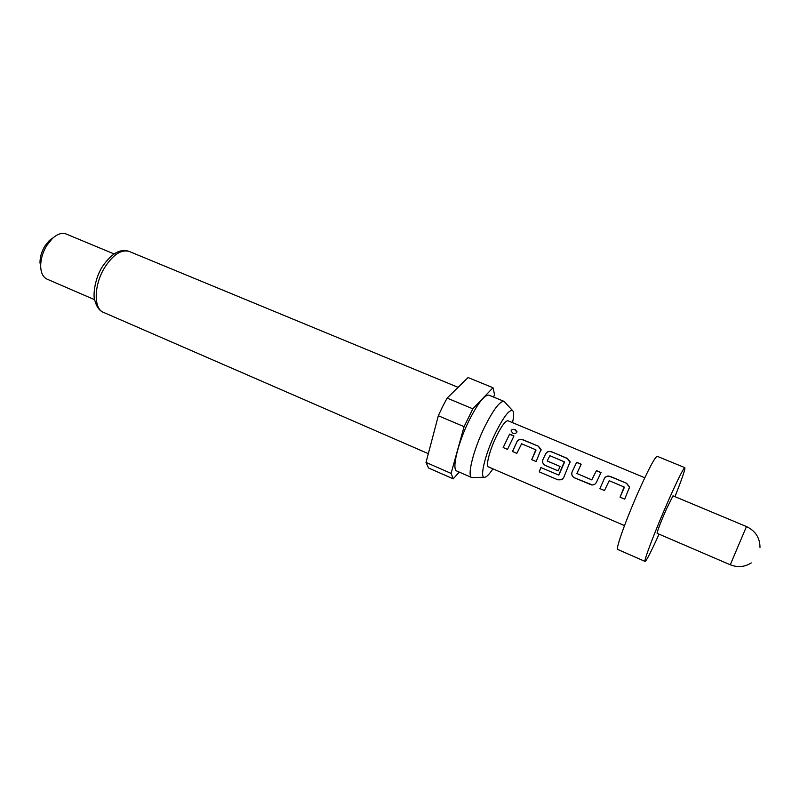 <?xml version="1.0" encoding="UTF-8"?>
<svg xmlns="http://www.w3.org/2000/svg" width="800" height="800" viewBox="0 0 800 800"><rect width="100%" height="100%" fill="white"/><g stroke="black" fill="none" stroke-linecap="round" stroke-linejoin="round"><path stroke-width="1.2" d="M516.9 432.11L515.11 429.87C513.07 429.16 511.73 429.49 511.09 430.85M512.85 433.21C515.16 433.79 516.54 433.29 516.97 431.69L515.16 429.65C512.83 428.92 511.47 429.38 511.09 431.04L512.85 433.21M657.1 533.32C657.27 531.16 660.3 523.23 666.18 509.54L673 495.83L746.47 526.56L730.27 564.77L657.1 533.32M659.04 534.16C651.15 551.67 646.49 560.77 645.09 561.44C643.26 562.01 655.23 530.48 667.92 501.68C677.63 479.77 683.28 468.42 684.86 467.65C685.35 469.13 682.05 478.79 674.95 496.64M645.09 561.44L617.72 549.44C615.23 549.71 626.54 518.16 639.33 489.66C649.14 467.98 655.1 456.87 657.21 456.31L684.86 467.65M512.51 422.65C513.81 416.78 514 412.94 513.06 411.12C510.12 408.36 504.29 415.58 495.57 432.77C484.8 454.65 479.06 479.67 485.02 477.25C486.98 476.65 489.61 473.85 492.92 468.83M512.49 410.49L504.1 401.39C499.99 400.9 493.54 409.35 484.74 426.74C473.45 449.57 466.79 476.44 471.8 477.57L484.17 477.27M504.1 401.39L488.97 395.16C484.64 394.57 478.05 402.92 469.22 420.21C457.89 442.9 451.51 469.77 456.8 471.03L471.8 477.57M114.04 253.92L66.17 234.02C62.01 232.46 57.42 233.94 52.41 238.46L46.64 245.7C42.68 252.43 40.69 259.24 40.67 266.15C40.9 272.9 43.03 277.22 47.03 279.13L94.62 299.7M53.37 237.6L49.35 240.49L44.75 246.25C41.6 251.61 40.02 257.04 40 262.55L40.72 267.44M493.7 397.11L494.5 394.35L492.99 387.74L468.09 377.55L447.12 398.09L442.61 406.57L438.33 415.75L426.01 462.43L428.54 468L453.26 478.85L451.09 473.41L464.08 426.65L438.33 415.75M447.12 398.09L472.83 408.83L464.08 426.65M624.68 499.13L629.57 487.05L626.63 483.29L610.49 476.51C607.79 475.58 605.77 476.2 604.43 478.37L599.92 488.61L604.48 490.56L609.2 480.71L624.13 487L620.06 497.15L624.68 499.13M624.68 499.11L620.06 497.15L624.3 487.51M604.49 490.54L599.92 488.61L604.43 478.37M596.49 482.21L601.02 472.53L596.46 470.61L591.76 479.89L576.89 473.49L581.17 464.19L576.66 462.3L572.1 471.92C571.23 474.51 572.04 476.5 574.52 477.84L591.5 484.91C593.76 485.15 595.43 484.25 596.49 482.21M574.52 477.84L574.56 477.84C572.08 476.5 571.27 474.53 572.1 471.92L576.66 462.3M563.69 477.6L570.1 461.73L567.36 458.39L551.71 451.82C549.08 450.91 547.09 451.52 545.72 453.63L542.94 459.55C542.09 462.16 542.88 464.12 545.32 465.45L558.14 470.89L560.05 466.44L547.2 460.94L549.85 455.7L564.31 461.79L558.73 475.07L540.84 467.53L539.23 471.85L557.98 479.85L561.84 479.73L563.69 477.6M536.13 461.55L541.06 449.38L538.4 446.22L523 439.75C520.4 438.86 518.42 439.46 517.04 441.55L512.53 451.51L516.87 453.35L521.58 443.79L535.83 449.79L531.75 459.67L536.14 461.53L531.7 459.66L535.99 450.18M517.04 441.55L512.48 451.51L516.86 453.37M509.6 434.13L503.16 447.55L507.52 449.4L513.96 435.96L509.6 434.13L503.21 447.55L507.53 449.39M644.79 477.77L508 420.77C505.58 420.54 501.72 425.71 496.44 436.27C489.69 450.02 485.52 466.23 488.44 466.9L624.51 525.6M576.89 473.49L591.75 479.85L596.46 470.61M426.01 462.43L451.09 473.41M459.22 472.08L453.26 478.85M472.83 408.83L492.99 387.74M513.89 436.09L509.59 434.28M523 439.75L522.98 439.91C520.39 439.02 518.41 439.6 517.04 441.67M538.4 446.22L522.98 439.91M541.07 450.22L538.38 446.38M557.98 479.85L539.23 471.85M558.05 479.76L562.7 479.11M570.09 462.62L567.36 458.39M567.33 458.54L551.71 451.82M551.69 451.97C549.06 451.06 547.07 451.66 545.71 453.75L545.72 453.63M545.71 453.75L542.94 459.55M542.97 459.59C542.13 462.18 542.93 464.13 545.37 465.45L545.32 465.45M545.37 465.45L558.15 470.87M560.04 466.47L547.33 461.06M564.48 462.3L558.93 474.88M539.31 471.76L540.88 467.55M600.95 472.67L596.43 470.77M574.56 477.84L592.35 484.97M581.1 464.33L576.63 462.45M610.49 476.51L610.45 476.66C607.76 475.73 605.74 476.33 604.42 478.48M626.63 483.29L610.45 476.66M629.46 488.08L629.54 487.19L626.59 483.44M103.47 312.37C99.22 310.72 96.25 306.41 94.58 299.46C93.27 296.87 93.96 280.34 101.93 267.32C111.26 253.45 120.38 248.17 129.29 251.48C121.28 249.15 113.01 254.61 104.48 267.84C93.79 285.26 93.52 308.85 103.47 312.37L428.32 453.66M759.99 547.39C759.93 537.8 755.42 530.86 746.47 526.56M40 262.55L40.67 266.15M49.35 240.49L52.41 238.46M129.29 251.48L458.1 387.34M730.27 564.77C737.7 567.69 744.7 567.08 751.26 562.91"/></g></svg>
